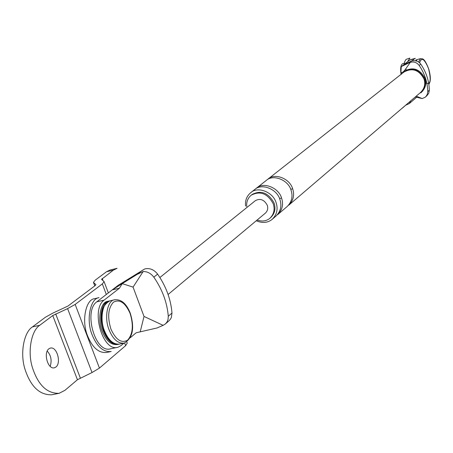 <?xml version="1.0" encoding="UTF-8"?>
<svg xmlns="http://www.w3.org/2000/svg" width="453" height="453" viewBox="0 0 453 453"><rect width="100%" height="100%" fill="white"/><g stroke="black" fill="none" stroke-linecap="round" stroke-linejoin="round"><path stroke-width="0.68" d="M110.906 348.714C95.277 354.303 83.21 311.035 96.829 301.806L118.074 285.39L144.728 268.957C149.632 267.785 153.929 269.512 157.616 274.133L153.816 277.168C162.304 289.439 167.129 302.468 168.284 316.251L168.04 319.49L167.1 321.868L165.555 323.81L163.137 325.345L157.061 327.966L136.138 332.779L130.266 337.779M168.737 321.018L170.464 319.184L171.364 317.479L171.993 313.04C170.855 299.314 166.064 286.347 157.616 274.133M142.542 270.169L137.123 274.382L143.159 271.528C147.372 271.483 150.923 273.363 153.816 277.168M137.123 274.382L122.242 283.64L133.069 287.117L143.159 271.528M163.137 325.345L144.02 316.449L133.069 287.117M140.237 331.704L144.02 316.449M119.428 288.221L122.214 283.663L112.282 289.869L119.428 288.221L104.071 300.152C90.538 309.382 102.627 352.762 118.165 347.191L121.194 345.503L123.935 343.164M159.875 277.513L255.396 200.634C260.226 198.131 264.178 199.66 267.253 205.22C268.267 208.306 267.638 210.945 265.362 213.142L168.097 294.495M416.233 96.172L422.196 98.578L415.333 96.948M403.68 64.745L401.296 66.585L400.911 71.919C401.669 73.329 403.312 72.265 405.831 68.737L410.271 62.372L409.591 62.588L411.885 60.804L403.68 64.745L409.761 60.051L414.727 58.647L412.043 60.73M401.296 66.585L409.591 62.588M404.444 71.115C413.119 66.563 419.999 69.026 425.078 78.511C426.681 83.782 425.446 88.397 421.369 92.367L420.763 92.882C424.846 88.913 426.08 84.286 424.478 79.009C419.387 69.519 412.502 67.05 403.816 71.602L403.98 71.483M424.076 79.122C425.627 84.23 424.427 88.709 420.475 92.548L288.708 205.203C293.414 200.6 294.722 195.101 292.644 188.714C289.733 178.403 274.62 172.706 267.944 179.133L404.076 71.959C412.479 67.542 419.15 69.932 424.076 79.122M426.788 95.826L428.719 93.324L429.342 90.232C429.082 80.849 426.228 72.146 420.78 64.128L419.144 62.384L417.003 61.161L414.671 60.674L411.885 60.804M422.196 98.578L425.146 97.253L426.148 96.279L427.315 94.264L427.762 91.602C427.496 82.191 424.631 73.46 419.161 65.419L420.78 64.128M410.271 62.372C413.782 61.376 416.749 62.389 419.161 65.419M257.123 220.028C262.049 221.721 266.262 221.177 269.767 218.391C273.94 214.32 275.09 209.439 273.221 203.742C267.536 193.442 260.22 190.583 251.268 195.164C247.808 198.04 246.296 201.862 246.732 206.636M256.245 220.764C262.417 223.352 267.7 222.899 272.106 219.399C276.896 214.705 278.216 209.088 276.07 202.542C273.051 191.976 257.587 186.087 250.792 192.633C246.749 195.99 244.999 200.453 245.549 206.024M269.767 218.391L270.622 217.661C274.79 213.595 275.939 208.72 274.076 203.035C268.403 192.746 261.092 189.892 252.145 194.467L251.268 195.164M272.106 219.399L275.917 216.138C280.684 211.466 282.004 205.877 279.875 199.365C276.879 188.861 261.494 183.018 254.728 189.535L250.792 192.633M281.551 197.967C278.567 187.485 263.221 181.664 256.466 188.171L266.268 180.447C272.955 174.014 288.102 179.733 291.024 190.067C293.114 196.466 291.8 201.976 287.089 206.591L277.598 214.699C282.355 210.039 283.674 204.462 281.551 197.967L279.609 198.652M130.09 313.385C125.266 302.661 119.728 298.912 113.471 302.151C108.12 308.057 107.27 317.038 110.928 329.099C115.951 339.993 121.557 343.646 127.74 340.056C132.893 333.98 133.675 325.09 130.09 313.385M425.769 82.967C430.463 85.181 431.386 80.402 428.549 68.641C424.461 58.771 421.488 56.823 419.631 62.797M401.075 74.547C400.169 68.278 400.746 64.637 402.819 63.624L404.353 63.188M402.541 107.99L405.831 105.068M405.86 105.147L409.308 103.55L410.843 100.787M51.682 394.79C39.553 395.101 30.634 386.528 24.926 369.065C19.819 352.853 24.071 332.072 32.423 326.919L39.773 325.271L52.746 315.554L67.599 308.623L92.038 372.536L99.439 368.085L125.617 345.667L127.253 343.114L126.789 341.89M108.346 292.91L104.099 281.63L101.546 279.354L113.42 270.113L106.5 271.755L95.232 280.147L93.454 282.389L95.923 284.677L95.232 285.554L67.899 306.092L53.154 312.961L45.47 317.202L32.423 326.919M47.197 351.064C51.019 355.322 52.021 360.424 50.192 366.375M52.746 315.554L77.435 379.733L64.932 390.327L59.071 393.329C46.999 393.623 38.103 385.016 32.39 367.502C27.271 351.245 31.467 330.424 39.773 325.271M48.879 348.816L50.243 348.119C56.902 346.058 61.551 362.904 55.923 367.026L54.49 367.774C47.808 369.858 43.177 352.802 48.879 348.816M106.5 271.755L110.209 269.96M104.099 281.63L102.333 283.895L75.164 304.433L67.599 308.623M77.435 379.733L92.038 372.536M113.42 270.113L117.106 268.323M94.547 298.697C85.719 299.359 81.251 321.364 87.695 336.109C92.571 347.836 98.907 353.278 106.698 352.44L111.217 351.494C103.454 352.326 97.135 346.868 92.253 335.124C85.815 320.35 90.243 298.317 99.043 297.666L94.547 298.697M407.57 61.744L409.92 58.08L406.041 59.394L404.795 61.404L404.201 64.343M118.505 344.303C112.316 344.96 107.276 340.565 103.375 331.132C98.244 319.291 101.704 301.636 108.72 301.115L107.588 301.37C100.566 301.896 97.095 319.541 102.231 331.381C106.132 340.815 111.172 345.197 117.367 344.54L117.769 344.456M171.993 313.04L168.284 316.251M104.071 300.152L96.829 301.806M427.762 91.602L429.342 90.232M405.831 68.737L406.245 69.983M290.769 189.371L292.644 188.714M109.122 329.886C113.018 339.342 118.046 343.748 124.207 343.097C132.791 338.136 134.807 328.153 130.249 313.153C126.381 303.453 121.098 299.014 114.399 299.824C107.412 300.339 103.986 318.017 109.122 329.886M115.079 299.671L109.858 300.86C102.848 301.375 99.388 319.037 104.524 330.883C108.42 340.322 113.46 344.716 119.643 344.059L124.207 343.097M415.792 60.815L417.366 59.524L420.475 58.652L418.561 61.959M417.366 59.524L416.018 60.861M406.89 104.722L406.749 104.286M93.663 282.723L94.847 285.849M102.214 278.504L103.001 280.583M102.333 283.895L106.319 294.473M124.609 342.983L125.617 345.667M75.164 304.433L99.439 368.085M55.708 313.918L80.323 377.995M168.975 320.826L165.26 324.065M110.662 348.787L117.095 347.434M410.384 59.722L415.344 58.318M426.913 95.725L425.322 97.112M400.916 71.942L401.556 73.867M118.867 344.223C112.565 344.456 107.565 340.005 103.867 330.866M103.862 330.849C99.309 315.752 101.308 305.758 109.858 300.86M428.844 84.337C430.916 81.359 430.831 76.11 428.589 68.59C423.753 56.585 422.366 59.252 420.475 58.652M409.302 103.556L416.635 97.265M94.779 285.894L93.516 282.553M59.473 393.232L52.089 394.693M109.943 270.033L116.84 268.391M415.809 59.966L416.584 59.745"/></g></svg>
